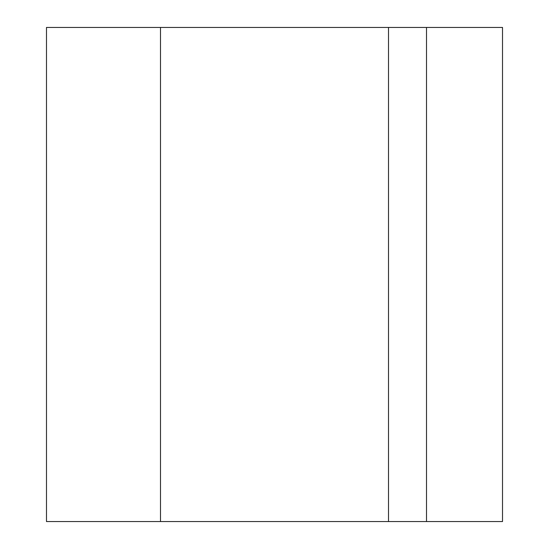 <?xml version="1.0" encoding="UTF-8"?>
<svg xmlns="http://www.w3.org/2000/svg" width="549" height="549" viewBox="0 0 549 549"><rect width="100%" height="100%" fill="white"/><g stroke="black" fill="none" stroke-linecap="round" stroke-linejoin="round"><path stroke-width="0.82" d="M426.511 27.45L46.487 27.45L46.487 521.55L502.513 521.55L502.513 27.45L426.511 27.45L426.511 521.55M388.514 27.45L388.514 521.55M160.493 27.45L160.493 521.55"/></g></svg>
